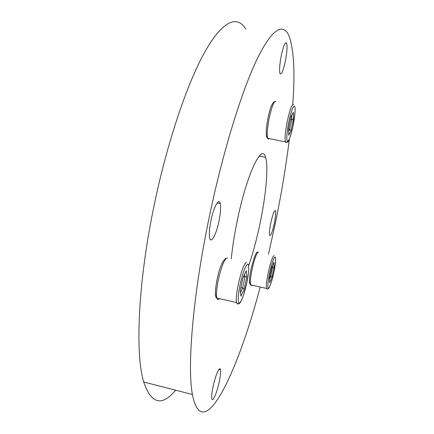 <?xml version="1.0" encoding="UTF-8"?>
<svg xmlns="http://www.w3.org/2000/svg" width="434" height="434" viewBox="0 0 434 434"><rect width="100%" height="100%" fill="white"/><g stroke="black" fill="none" stroke-linecap="round" stroke-linejoin="round"><path stroke-width="0.65" d="M231.273 258.952C232.353 247.678 234.273 235.266 237.04 221.714C246.523 174.652 262.017 142.336 265.548 157.265C268.592 166.537 266.069 194.508 260.216 222.62C256.874 238.705 253.011 253.098 248.639 265.787M210.919 220.694C213.62 207.018 218.991 197.448 220.222 203.589C220.966 207.333 220.564 213.143 219.018 221.009C216.403 234.311 210.962 244.483 209.676 237.924C208.982 234.224 209.394 228.479 210.919 220.694M281.346 55.178C283.538 45.494 285.295 41.496 286.624 43.178C287.454 46.46 287.004 52.59 285.279 61.563C283.104 71.236 281.335 75.212 279.979 73.487C279.176 70.27 279.632 64.167 281.346 55.178M270.783 223.033C272.915 213.702 274.516 209.633 275.59 210.826C276.008 212.872 275.606 216.989 274.38 223.174C272.27 232.456 270.664 236.514 269.563 235.337C269.151 233.318 269.557 229.217 270.783 223.033M212.958 387.133C215.242 375.698 219.816 365.336 220.483 369.795C220.835 371.96 220.456 375.795 219.354 381.291C217.146 392.396 212.53 403.175 211.819 398.553C211.483 396.399 211.863 392.591 212.958 387.133M245.725 29.018C237.517 15.195 223.011 19.823 204.973 51.733C187.011 83.605 166.515 144.207 153.403 208.879C137.811 284.921 135.213 354.361 143.687 381.985C151.227 404.032 161.887 406.766 175.667 390.193M289.359 139.102C286.001 166.222 281.33 194.258 275.34 223.212L268.467 254.259M260.047 287.59C238.033 371.282 202.949 447.329 192.414 394.49C187.173 367.397 192.615 297.686 208.526 220.602C221.942 155.052 240.908 93.261 256.434 60.532C272.02 27.76 283.467 22.59 289.104 36.125C293.926 49.731 295.136 72.576 292.738 104.67M293.026 126.006L292.983 126.213C290.731 136.33 288.86 141.365 287.368 141.31C286.196 141.061 286.972 130.271 288.881 121.553L288.93 121.336C289.988 115.791 293.102 104.789 294.637 106.319C295.955 108.815 294.165 120.896 293.026 126.006M267.002 137.432C266.395 136.927 266.145 134.914 266.254 131.383M290.981 116.876L288.664 128.063M290.992 116.86L293.4 112.216L291.035 116.61M291.702 115.536L291.691 119.643L293.362 119.285L293.4 112.216M288.632 129.256L289.662 129.446L291.013 130.645L293.362 119.285M288.643 134.448L288.648 135.207L291.013 130.645M288.637 131.41L289.662 129.446L291.691 119.643L290.465 119.415M273.984 271.765L273.946 271.95C271.901 281.183 270.1 286.614 268.548 288.241C267.322 289.375 267.805 281.378 269.525 273.496L269.568 273.306C270.501 268.467 273.398 257.72 275.053 256.971C276.512 257.102 275.015 267.105 273.984 271.765M249.973 284.069C249.561 283.733 249.398 282.425 249.474 280.152M250.993 269.378L251.015 269.275C254.221 256.499 256.505 250.841 257.867 252.295M271.581 267.979L269.509 277.993M269.503 278.042L271.597 267.946L273.946 262.25L271.613 267.821M272.53 265.711L272.601 267.447L274.125 266.953L273.946 262.25M269.921 276.019L272.02 277.104L274.125 266.953M269.65 281.943L269.693 282.773L272.02 277.104M269.519 279.279L270.789 276.208L272.601 267.447L271.874 267.284M246.93 282.284L246.881 282.512C244.32 293.954 241.874 300.795 239.53 303.024C237.675 304.614 237.854 294.838 240.029 284.964L240.078 284.726C241.217 278.682 245.058 265.185 247.592 264.143C249.881 264.187 248.215 276.512 246.93 282.284M216.664 297.892C215.535 297.599 215.183 294.675 215.617 289.12M242.888 278.004L240.333 290.379M240.333 290.438L242.904 277.966L246.219 270.707L242.931 277.771M244.592 274.337L244.89 277.049L246.821 276.425L246.219 270.707M240.935 287.53L242.649 287.921L244.223 289.017L246.821 276.425M240.794 294.919L240.957 296.227L244.223 289.017M240.501 292.614L242.649 287.921L244.89 277.049L243.479 276.735M268.592 139.184L267.642 138.278C266.796 134.562 267.355 127.677 269.302 117.625C271.885 106.205 274.076 100.829 275.872 101.502M286.548 142.233L285.735 142.439L285.333 141.63C284.693 137.92 285.371 131.003 287.368 120.88C289.934 109.449 291.99 104.052 293.541 104.686M288.626 128.252L288.648 135.207M251.904 285.143L251.351 285.621L250.543 284.834C250.044 282.181 250.548 277.093 252.046 269.574C254.378 259.185 256.456 253.342 258.29 252.046L258.593 252.111M267.415 288.914L267.094 289.185L266.405 288.426C266.037 285.773 266.617 280.662 268.147 273.084C270.463 262.678 272.438 256.814 274.076 255.485M269.465 278.199L269.693 282.773M219.49 298.635L217.743 299.742L216.745 298.001C216.116 294.377 216.631 288.388 218.297 280.028C221.259 267.029 224.123 259.684 226.895 257.986L227.481 258.111M238.212 303.827L237.74 304.191L236.394 302.547C235.939 298.928 236.563 292.901 238.255 284.471C241.201 271.44 243.908 264.046 246.382 262.288M240.268 290.709L240.957 296.227M265.548 157.265L259.272 156.05M220.222 203.589L217.174 202.955M286.624 43.178L285.404 42.977M275.59 210.826L274.765 210.658M220.483 369.795L218.975 369.421M143.687 381.985L192.414 394.49M292.988 126.245C290.21 137.665 288.274 142.981 287.178 142.189L267.642 138.278C266.812 137.627 266.346 136.13 266.248 133.78C266.113 130.135 266.736 124.715 268.12 117.527C270.176 107.491 272.433 102.158 274.89 101.518M292.993 126.223L294.984 112.97M288.67 128.106L290.997 116.827M273.957 271.934L275.585 261.48M251.009 269.264C249.848 274.402 249.23 281.444 249.49 281.964L250.543 284.834L266.405 288.426C266.883 289.152 267.675 289.109 268.782 288.29C270.962 284.644 272.688 277.863 273.952 271.944M246.892 282.507L243.214 296.118C241.852 299.899 240.55 302.4 239.318 303.61C237.702 303.816 236.725 303.464 236.394 302.547L216.745 298.001C215.335 297.019 214.689 291.436 217.065 279.637C219.707 266.877 222.767 259.776 226.244 258.328M246.897 282.485L248.405 273.355"/></g></svg>
